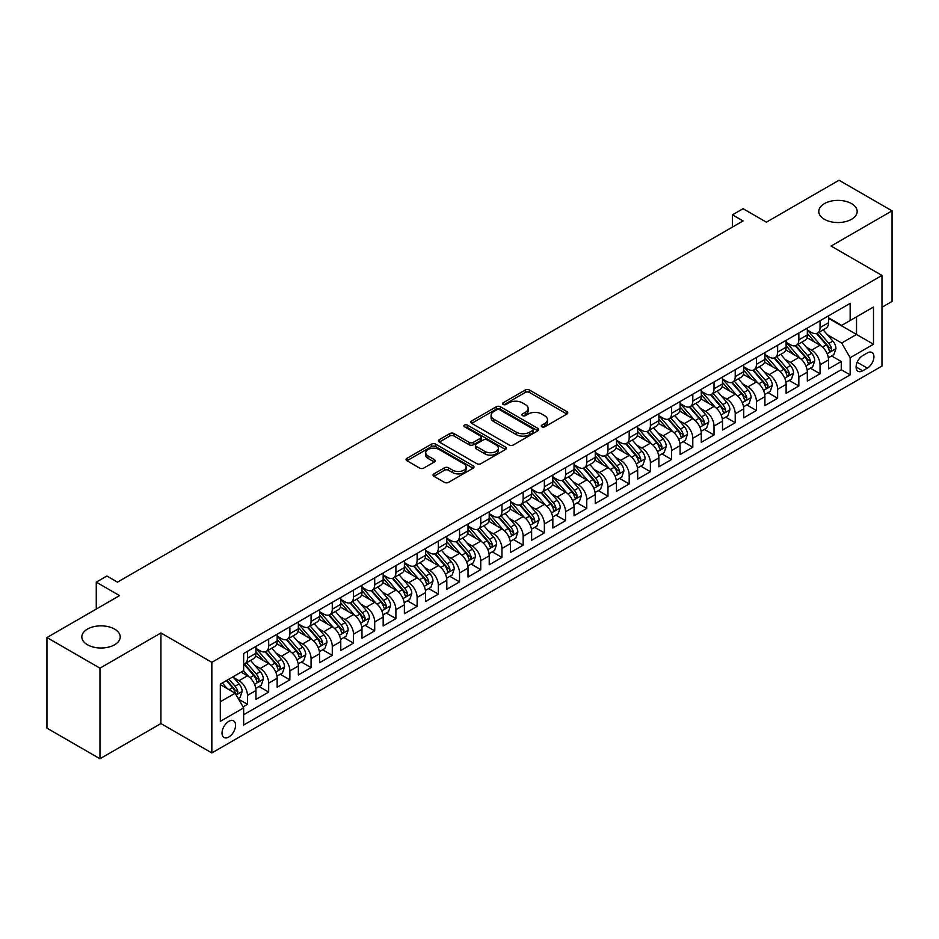 <?xml version="1.0" encoding="UTF-8"?>
<svg xmlns="http://www.w3.org/2000/svg" width="939" height="939" viewBox="0 0 939 939"><rect width="100%" height="100%" fill="white"/><g stroke="black" fill="none" stroke-linecap="round" stroke-linejoin="round"><path stroke-width="1.41" d="M541.873 426.799A2.066 1.185 0 0 0 544.784 426.799L566.91 414.04A2.946 1.702 0 0 0 567.766 412.831A2.946 1.702 0 0 0 566.91 411.634L529.443 390.002A2.946 1.702 0 0 0 525.277 390.002L503.163 402.772A2.066 1.185 0 0 0 502.553 403.606A2.066 1.185 0 0 0 503.163 404.451A2.066 1.185 0 0 0 506.074 404.451L508.938 402.796A9.425 5.434 0 0 1 522.26 402.796L525.382 404.603A9.425 5.434 0 0 1 528.141 408.442A9.425 5.434 0 0 1 525.382 412.291L522.518 413.946A2.066 1.185 0 0 0 521.908 414.792A2.066 1.185 0 0 0 522.518 415.625A2.066 1.185 0 0 0 525.429 415.625L528.293 413.97A9.425 5.434 0 0 1 541.615 413.97L544.737 415.777A9.425 5.434 0 0 1 547.496 419.627A9.425 5.434 0 0 1 544.737 423.466L541.873 425.121A2.066 1.185 0 0 0 541.275 425.966A2.066 1.185 0 0 0 541.873 426.799L541.873 425.121M114.605 629.095A19.191 11.08 0 0 0 93.677 626.7A19.191 11.08 0 0 0 81.834 636.935A19.191 11.08 0 0 0 87.456 644.764A19.191 11.08 0 0 0 108.372 647.171A19.191 11.08 0 0 0 120.227 636.935A19.191 11.08 0 0 0 114.605 629.095M851.544 203.622A19.191 11.08 0 0 0 830.628 201.228A19.191 11.08 0 0 0 818.773 211.463A19.191 11.08 0 0 0 824.395 219.303A19.191 11.08 0 0 0 845.323 221.698A19.191 11.08 0 0 0 857.166 211.463A19.191 11.08 0 0 0 851.544 203.622M228.799 737.021A9.601 5.54 120 0 0 235.067 728.57A9.601 5.54 120 0 0 233.6 720.882A9.601 5.54 120 0 0 228.799 721.352A9.601 5.54 120 0 0 222.531 729.814A9.601 5.54 120 0 0 223.998 737.502A9.601 5.54 120 0 0 228.799 737.021M433.888 473.89A2.946 1.702 0 0 0 433.032 475.087A2.946 1.702 0 0 0 433.888 476.284L444.405 482.353A2.946 1.702 0 0 0 448.572 482.353L473.127 468.174A2.946 1.702 0 0 0 473.995 466.976A2.946 1.702 0 0 0 473.127 465.767L435.661 444.135A2.946 1.702 0 0 0 431.494 444.135L406.939 458.326A2.946 1.702 0 0 0 406.071 459.523A2.946 1.702 0 0 0 406.939 460.72L419.627 468.056A2.946 1.702 0 0 0 423.794 468.056L434.311 461.988A2.946 1.702 0 0 0 435.168 460.791A2.946 1.702 0 0 0 434.311 459.582L428.008 455.943A7.876 4.542 0 0 1 425.707 452.739A7.876 4.542 0 0 1 430.567 448.537A7.876 4.542 0 0 1 439.147 449.523L463.819 463.76A7.876 4.542 0 0 1 466.12 466.976A7.876 4.542 0 0 1 461.26 471.178A7.876 4.542 0 0 1 452.68 470.193L448.572 467.822A2.946 1.702 0 0 0 444.405 467.822L433.888 473.89L433.888 476.284M881.979 307.276L892.05 301.454L892.05 210.852L839.032 180.241L766.4 222.179L743.066 208.704L732.467 214.831L743.066 220.947L117.469 582.145L106.858 576.018L96.259 582.145L96.259 609.082M99.968 668.157L99.968 758.759L160.933 723.558L160.933 632.956L99.968 668.157L46.95 637.546L119.582 595.608L96.259 582.145M160.933 632.956L211.838 662.335L881.979 275.432L881.979 366.046L211.838 752.949L211.838 662.335M892.05 210.852L831.085 246.053L881.979 275.432M509.138 444.98A2.946 1.702 0 0 0 513.304 444.98L537.871 430.801A2.946 1.702 0 0 0 538.728 429.593A2.946 1.702 0 0 0 537.871 428.395L500.405 406.763A2.946 1.702 0 0 0 496.238 406.763L471.671 420.942A2.946 1.702 0 0 0 470.815 422.151A2.946 1.702 0 0 0 471.671 423.348L509.138 444.98M465.31 427.245A2.066 1.185 0 0 1 467.411 427.538L505.464 449.511L480.932 463.666A2.946 1.702 0 0 1 476.777 463.666L439.299 442.034L439.299 439.628A2.946 1.702 0 0 0 438.443 440.837A2.946 1.702 0 0 0 439.299 442.034M439.299 439.628L449.816 433.56A2.946 1.702 0 0 1 453.983 433.56L469.171 442.339A2.946 1.702 0 0 0 473.338 442.339L480.31 438.313A2.946 1.702 0 0 0 481.179 437.104A2.946 1.702 0 0 0 480.31 435.907L464.488 426.776A2.066 1.185 0 0 1 463.889 425.93A2.066 1.185 0 0 1 465.157 424.839A2.066 1.185 0 0 1 467.411 425.097L505.499 447.081A2.946 1.702 0 0 1 506.367 448.29A2.946 1.702 0 0 1 505.499 449.488L505.499 447.081M99.968 758.759L46.95 728.148L46.95 637.546M243.06 706.879L247.462 704.332L238.659 699.25M233.658 677.629L238.976 680.705A11.996 6.925 60 0 1 247.462 695.4L255.948 690.505L255.948 699.438L268.671 692.09L259.023 686.526M254.856 665.387L260.185 668.462A11.996 6.925 60 0 1 268.671 683.158L277.158 678.251L277.158 687.195L289.881 679.848L280.233 674.272M276.066 653.145L281.395 656.22A11.996 6.925 60 0 1 289.881 670.916L298.356 666.009L298.356 674.953L311.079 667.606L301.431 662.03M297.276 640.903L302.604 643.978A11.996 6.925 60 0 1 311.079 658.662L319.565 653.767L319.565 662.711L332.289 655.363L322.64 649.788M318.485 628.661L323.802 631.736A11.996 6.925 60 0 1 332.289 646.419L340.775 641.525L340.775 650.469L353.498 643.121L343.85 637.546M339.695 616.407L345.012 619.482A11.996 6.925 60 0 1 353.498 634.177L361.984 629.283L361.984 638.215L374.708 630.879L365.06 625.304M360.893 604.164L366.222 607.24A11.996 6.925 60 0 1 374.708 621.935L383.182 617.04L383.182 625.973L395.906 618.625L386.258 613.061M382.103 591.922L387.431 594.997A11.996 6.925 60 0 1 395.906 609.693L404.392 604.798L404.392 613.73L417.116 606.383L407.467 600.819M403.312 579.68L408.641 582.755A11.996 6.925 60 0 1 417.116 597.45L425.602 592.556L425.602 601.488L438.325 594.141L428.677 588.565M424.522 567.438L429.839 570.513A11.996 6.925 60 0 1 438.325 585.208L446.811 580.302L446.811 589.246L459.535 581.898L449.887 576.323M445.72 555.195L451.049 558.271A11.996 6.925 60 0 1 459.535 572.954L468.021 568.06L468.021 577.004L480.745 569.656L471.096 564.081M466.929 542.953L472.258 546.029A11.996 6.925 60 0 1 480.745 560.712L489.219 555.818L489.219 564.762L501.942 557.414L492.294 551.839M488.139 530.711L493.468 533.775A11.996 6.925 60 0 1 501.942 548.47L510.429 543.575L510.429 552.508L523.152 545.172L513.504 539.596M509.349 518.457L514.666 521.532A11.996 6.925 60 0 1 523.152 536.228L531.638 531.333L531.638 540.265L544.362 532.918L534.714 527.354M530.558 506.215L535.876 509.29A11.996 6.925 60 0 1 544.362 523.985L552.848 519.091L552.848 528.023L565.571 520.676L555.923 515.112M551.756 493.973L557.085 497.048A11.996 6.925 60 0 1 565.571 511.743L574.046 506.849L574.046 515.781L586.769 508.433L577.121 502.87M572.966 481.73L578.295 484.806A11.996 6.925 60 0 1 586.769 499.501L595.256 494.595L595.256 503.539L607.979 496.191L598.331 490.616M594.176 469.488L599.505 472.563A11.996 6.925 60 0 1 607.979 487.259L616.465 482.353L616.465 491.297L629.189 483.949L619.54 478.374M615.385 457.246L620.702 460.321A11.996 6.925 60 0 1 629.189 475.005L637.675 470.11L637.675 479.054L650.398 471.707L640.75 466.131M636.583 445.004L641.912 448.079A11.996 6.925 60 0 1 650.398 462.763L658.885 457.868L658.885 466.812L671.608 459.464L661.948 453.889M657.793 432.75L663.122 435.825A11.996 6.925 60 0 1 671.608 450.52L680.082 445.626L680.082 454.558L692.806 447.222L683.158 441.647M679.003 420.508L684.331 423.583A11.996 6.925 60 0 1 692.806 438.278L701.292 433.384L701.292 442.316L714.016 434.968L704.367 429.405M700.212 408.265L705.529 411.341A11.996 6.925 60 0 1 714.016 426.036L722.502 421.142L722.502 430.074L735.225 422.726L725.577 417.162M721.422 396.023L726.739 399.098A11.996 6.925 60 0 1 735.225 413.794L743.711 408.899L743.711 417.832L756.435 410.484L746.787 404.92M742.62 383.781L747.949 386.856A11.996 6.925 60 0 1 756.435 401.552L764.909 396.645L764.909 405.589L777.633 398.242L767.985 392.666M763.83 371.539L769.158 374.614A11.996 6.925 60 0 1 777.633 389.309L786.119 384.403L786.119 393.347L798.843 385.999L789.194 380.424M785.039 359.297L790.368 362.372A11.996 6.925 60 0 1 798.843 377.055L807.329 372.161L807.329 381.105L820.052 373.757L820.052 364.813A11.996 6.925 -120 0 0 811.566 350.118L806.249 347.054M810.404 368.182L820.052 373.757M255.948 690.505A11.996 6.925 -120 0 0 247.462 675.81L241.1 672.136M277.158 678.251A11.996 6.925 -120 0 0 268.671 663.568L255.549 655.997M298.356 666.009A11.996 6.925 -120 0 0 289.881 651.326L276.759 643.743M319.565 653.767A11.996 6.925 -120 0 0 311.079 639.072L297.968 631.501M340.775 641.525A11.996 6.925 -120 0 0 332.289 626.829L319.178 619.259M361.984 629.283A11.996 6.925 -120 0 0 353.498 614.587L340.388 607.017M383.182 617.04A11.996 6.925 -120 0 0 374.708 602.345L361.585 594.774M404.392 604.798A11.996 6.925 -120 0 0 395.906 590.103L382.795 582.532M425.602 592.556A11.996 6.925 -120 0 0 417.116 577.861L404.005 570.29M446.811 580.302A11.996 6.925 -120 0 0 438.325 565.618L425.214 558.036M468.021 568.06A11.996 6.925 -120 0 0 459.535 553.364L446.412 545.794M489.219 555.818A11.996 6.925 -120 0 0 480.745 541.122L467.622 533.552M510.429 543.575A11.996 6.925 -120 0 0 501.942 528.88L488.832 521.309M531.638 531.333A11.996 6.925 -120 0 0 523.152 516.638L510.041 509.067M552.848 519.091A11.996 6.925 -120 0 0 544.362 504.396L531.251 496.825M574.046 506.849A11.996 6.925 -120 0 0 565.571 492.153L552.449 484.583M595.256 494.595A11.996 6.925 -120 0 0 586.769 479.911L573.659 472.34M616.465 482.353A11.996 6.925 -120 0 0 607.979 467.669L594.868 460.087M637.675 470.11A11.996 6.925 -120 0 0 629.189 455.415L616.078 447.844M658.885 457.868A11.996 6.925 -120 0 0 650.398 443.173L637.276 435.602M680.082 445.626A11.996 6.925 -120 0 0 671.608 430.931L658.485 423.36M701.292 433.384A11.996 6.925 -120 0 0 692.806 418.688L679.695 411.118M722.502 421.142A11.996 6.925 -120 0 0 714.016 406.446L700.905 398.875M743.711 408.899A11.996 6.925 -120 0 0 735.225 394.204L722.114 386.633M764.909 396.645A11.996 6.925 -120 0 0 756.435 381.962L743.312 374.391M786.119 384.403A11.996 6.925 -120 0 0 777.633 369.708L764.522 362.137M807.329 372.161A11.996 6.925 -120 0 0 798.843 357.466L785.732 349.895M867.343 352.935L862.683 355.635A9.296 5.364 120 0 0 856.603 363.827A9.296 5.364 120 0 0 858.035 371.281A9.296 5.364 120 0 0 862.683 370.811L867.343 368.123A9.296 5.364 120 0 0 873.423 359.93A9.296 5.364 120 0 0 871.991 352.477A9.296 5.364 120 0 0 867.343 352.935M220.313 701.762L235.161 693.193L243.647 707.889L243.647 725.025L850.171 374.861L850.171 357.712L841.684 343.017L827.447 334.8M243.647 707.889L220.313 721.352L220.313 684.132L243.647 670.669L243.647 653.521L850.171 303.356L850.171 320.492L873.493 307.03L873.493 344.249L850.171 357.712M255.948 648.38L260.185 650.833A11.996 6.925 60 0 0 266.183 651.42L274.669 646.525A11.996 6.925 -120 0 0 277.158 641.032L277.158 634.177M277.158 636.137L281.395 638.59A11.996 6.925 60 0 0 287.393 639.177L295.879 634.283A11.996 6.925 -120 0 0 298.356 628.79L298.356 621.935M298.356 623.895L302.604 626.348A11.996 6.925 60 0 0 308.602 626.935L317.077 622.041A11.996 6.925 -120 0 0 319.565 616.547L319.565 609.693M319.565 611.653L323.802 614.094A11.996 6.925 60 0 0 329.8 614.693L338.286 609.798A11.996 6.925 -120 0 0 340.775 604.305L340.775 597.45M340.775 599.411L345.012 601.852A11.996 6.925 60 0 0 351.01 602.451L359.496 597.556A11.996 6.925 -120 0 0 361.984 592.063L361.984 585.208M361.984 587.157L366.222 589.61A11.996 6.925 60 0 0 372.22 590.208L380.706 585.302A11.996 6.925 -120 0 0 383.182 579.821L383.182 572.954M383.182 574.914L387.431 577.368A11.996 6.925 60 0 0 393.429 577.966L401.915 573.06A11.996 6.925 -120 0 0 404.392 567.567L404.392 560.712M404.392 562.672L408.641 565.125A11.996 6.925 60 0 0 414.639 565.712L423.113 560.818A11.996 6.925 -120 0 0 425.602 555.325L425.602 548.47M425.602 550.43L429.839 552.883A11.996 6.925 60 0 0 435.837 553.47L444.323 548.576A11.996 6.925 -120 0 0 446.811 543.082L446.811 536.228M446.811 538.188L451.049 540.641A11.996 6.925 60 0 0 457.047 541.228L465.533 536.333A11.996 6.925 -120 0 0 468.021 530.84L468.021 523.985M468.021 525.946L472.258 528.387A11.996 6.925 60 0 0 478.256 528.986L486.742 524.091A11.996 6.925 -120 0 0 489.219 518.598L489.219 511.743M489.219 513.703L493.468 516.145A11.996 6.925 60 0 0 499.466 516.743L507.94 511.849A11.996 6.925 -120 0 0 510.429 506.356L510.429 499.501M510.429 501.461L514.666 503.903A11.996 6.925 60 0 0 520.664 504.501L529.15 499.607A11.996 6.925 -120 0 0 531.638 494.114L531.638 487.247M531.638 489.207L535.876 491.66A11.996 6.925 60 0 0 541.873 492.259L550.36 487.353A11.996 6.925 -120 0 0 552.848 481.871L552.848 475.005M552.848 476.965L557.085 479.418A11.996 6.925 60 0 0 563.083 480.017L571.569 475.111A11.996 6.925 -120 0 0 574.046 469.617L574.046 462.763M574.046 464.723L578.295 467.176A11.996 6.925 60 0 0 584.293 467.763L592.767 462.868A11.996 6.925 -120 0 0 595.256 457.375L595.256 450.52M595.256 452.481L599.505 454.934A11.996 6.925 60 0 0 605.502 455.521L613.977 450.626A11.996 6.925 -120 0 0 616.465 445.133L616.465 438.278M616.465 440.238L620.702 442.692A11.996 6.925 60 0 0 626.7 443.278L635.187 438.384A11.996 6.925 -120 0 0 637.675 432.891L637.675 426.036M637.675 427.996L641.912 430.438A11.996 6.925 60 0 0 647.91 431.036L656.396 426.142A11.996 6.925 -120 0 0 658.885 420.649L658.885 413.794M658.885 415.754L663.122 418.195A11.996 6.925 60 0 0 669.12 418.794L677.606 413.899A11.996 6.925 -120 0 0 680.082 408.406L680.082 401.552M680.082 403.512L684.331 405.953A11.996 6.925 60 0 0 690.329 406.552L698.804 401.646A11.996 6.925 -120 0 0 701.292 396.164L701.292 389.298M701.292 391.258L705.529 393.711A11.996 6.925 60 0 0 711.527 394.31L720.013 389.403A11.996 6.925 -120 0 0 722.502 383.91L722.502 377.055M722.502 379.016L726.739 381.469A11.996 6.925 60 0 0 732.737 382.056L741.223 377.161A11.996 6.925 -120 0 0 743.711 371.668L743.711 364.813M743.711 366.773L747.949 369.227A11.996 6.925 60 0 0 753.947 369.813L762.433 364.919A11.996 6.925 -120 0 0 764.909 359.426L764.909 352.571M764.909 354.531L769.158 356.984A11.996 6.925 60 0 0 775.156 357.571L783.631 352.677A11.996 6.925 -120 0 0 786.119 347.184L786.119 340.329M786.119 342.289L790.368 344.73A11.996 6.925 60 0 0 796.366 345.329L804.84 340.434A11.996 6.925 -120 0 0 807.329 334.941L807.329 328.087M243.647 714.743L841.262 369.72L841.262 361.515L828.538 368.851L828.538 359.919A11.996 6.925 -120 0 0 820.052 345.223L806.941 337.653M807.329 330.047L811.566 332.488A11.996 6.925 -120 0 0 817.564 333.087A11.996 6.925 -120 0 0 820.052 327.594L820.052 320.739M817.564 333.087L826.05 328.192A11.996 6.925 -120 0 0 828.538 322.699L828.538 315.844M247.462 651.314L247.462 658.18A11.996 6.925 60 0 1 244.973 663.673A11.996 6.925 60 0 1 243.647 664.155M244.973 663.673L253.46 658.767A11.996 6.925 -120 0 0 255.948 653.274L255.948 646.419M268.671 639.072L268.671 645.938A11.996 6.925 60 0 1 266.183 651.42M289.881 626.829L289.881 633.684A11.996 6.925 60 0 1 287.393 639.177M311.079 614.587L311.079 621.442A11.996 6.925 60 0 1 308.602 626.935M332.289 602.345L332.289 609.2A11.996 6.925 60 0 1 329.8 614.693M353.498 590.103L353.498 596.958A11.996 6.925 60 0 1 351.01 602.451M374.708 577.861L374.708 584.715A11.996 6.925 60 0 1 372.22 590.208M395.906 565.618L395.906 572.473A11.996 6.925 60 0 1 393.429 577.966M417.116 553.364L417.116 560.231A11.996 6.925 60 0 1 414.639 565.712M438.325 541.122L438.325 547.977A11.996 6.925 60 0 1 435.837 553.47M459.535 528.88L459.535 535.735A11.996 6.925 60 0 1 457.047 541.228M480.745 516.638L480.745 523.493A11.996 6.925 60 0 1 478.256 528.986M501.942 504.396L501.942 511.25A11.996 6.925 60 0 1 499.466 516.743M523.152 492.153L523.152 499.008A11.996 6.925 60 0 1 520.664 504.501M544.362 479.911L544.362 486.766A11.996 6.925 60 0 1 541.873 492.259M565.571 467.657L565.571 474.524A11.996 6.925 60 0 1 563.083 480.017M586.769 455.415L586.769 462.281A11.996 6.925 60 0 1 584.293 467.763M607.979 443.173L607.979 450.027A11.996 6.925 60 0 1 605.502 455.521M629.189 430.931L629.189 437.785A11.996 6.925 60 0 1 626.7 443.278M650.398 418.688L650.398 425.543A11.996 6.925 60 0 1 647.91 431.036M671.608 406.446L671.608 413.301A11.996 6.925 60 0 1 669.12 418.794M692.806 394.204L692.806 401.059A11.996 6.925 60 0 1 690.329 406.552M714.016 381.962L714.016 388.816A11.996 6.925 60 0 1 711.527 394.31M735.225 369.708L735.225 376.574A11.996 6.925 60 0 1 732.737 382.056M756.435 357.466L756.435 364.32A11.996 6.925 60 0 1 753.947 369.813M777.633 345.223L777.633 352.078A11.996 6.925 60 0 1 775.156 357.571M798.843 332.981L798.843 339.836A11.996 6.925 60 0 1 796.366 345.329M798.843 377.055L798.843 385.999M777.633 389.309L777.633 398.242M756.435 401.552L756.435 410.484M735.225 413.794L735.225 422.726M714.016 426.036L714.016 434.968M692.806 438.278L692.806 447.222M671.608 450.52L671.608 459.464M650.398 462.763L650.398 471.707M629.189 475.005L629.189 483.949M607.979 487.259L607.979 496.191M586.769 499.501L586.769 508.433M565.571 511.743L565.571 520.676M544.362 523.985L544.362 532.918M523.152 536.228L523.152 545.172M501.942 548.47L501.942 557.414M480.745 560.712L480.745 569.656M459.535 572.954L459.535 581.898M438.325 585.208L438.325 594.141M417.116 597.45L417.116 606.383M395.906 609.693L395.906 618.625M374.708 621.935L374.708 630.879M353.498 634.177L353.498 643.121M332.289 646.419L332.289 655.363M311.079 658.662L311.079 667.606M289.881 670.916L289.881 679.848M268.671 683.158L268.671 692.09M247.462 695.4L247.462 704.332M235.161 693.193L220.313 684.625M841.684 343.017L856.532 334.448L856.532 316.819L873.493 307.03M828.538 318.286L873.493 344.249M828.538 317.805L841.684 325.387L850.171 320.492M160.933 723.558L211.838 752.949M732.467 214.831L732.467 227.074M831.614 355.94L841.262 361.515M841.262 369.72L850.171 374.861M542.695 427.092L544.737 425.919A9.425 5.434 0 0 0 547.496 422.069L547.496 419.627M528.141 408.442L528.141 410.895A9.425 5.434 0 0 1 525.382 414.745L523.34 415.918M566.863 414.052L529.443 392.443A2.946 1.702 0 0 0 525.277 392.443L503.985 404.744M537.824 430.825L500.405 409.216A2.946 1.702 0 0 0 496.238 409.216L471.707 423.372M532.659 430.438A2.066 1.185 0 0 0 533.27 429.593A2.066 1.185 0 0 0 532.659 428.759L499.771 409.768A2.066 1.185 0 0 0 496.86 409.768L493.844 411.517A9.425 5.434 0 0 0 491.085 415.355A9.425 5.434 0 0 0 493.844 419.205L516.321 432.186A9.425 5.434 0 0 0 529.643 432.186L532.659 430.438L532.659 432.891A2.066 1.185 0 0 0 533.27 432.046L533.27 429.593M491.085 415.355L491.085 417.808A9.425 5.434 0 0 0 493.844 421.646L493.844 419.205M532.659 432.891L529.643 434.628A9.425 5.434 0 0 1 516.321 434.628L493.844 421.646M439.346 442.058L449.816 436.013L449.816 433.56M481.179 437.104L481.179 439.558A2.946 1.702 0 0 1 480.31 440.755L473.338 444.781A2.946 1.702 0 0 1 469.171 444.781L453.983 436.013A2.946 1.702 0 0 0 449.816 436.013M484.947 451.436A7.876 4.542 0 0 0 493.527 452.422A7.876 4.542 0 0 0 498.386 448.232A7.876 4.542 0 0 0 496.085 445.016L487.388 439.992A2.946 1.702 0 0 0 483.221 439.992L476.249 444.018A2.946 1.702 0 0 0 475.392 445.227A2.946 1.702 0 0 0 476.249 446.424L484.947 451.436L484.947 453.889A7.876 4.542 0 0 0 493.527 454.875A7.876 4.542 0 0 0 498.386 450.673L498.386 448.232M475.392 445.227L475.392 447.668A2.946 1.702 0 0 0 476.249 448.877L476.249 446.424M484.947 453.889L476.249 448.877M466.12 466.976L466.12 469.418A7.876 4.542 0 0 1 461.26 473.62A7.876 4.542 0 0 1 452.68 472.634L448.572 470.263A2.946 1.702 0 0 0 444.405 470.263L433.935 476.308M425.707 452.739L425.707 455.18A7.876 4.542 0 0 0 428.008 458.396L428.008 455.943M434.311 459.582L434.311 461.988L428.008 458.396M473.092 468.197L435.661 446.588A2.946 1.702 0 0 0 431.494 446.588L406.974 460.744M828.362 357.818L833.832 354.649L835.956 348.533A7.946 4.589 -120 0 0 832.858 341.068L823.174 329.847M821.226 345.998L809.735 332.699A22.947 13.252 -120 0 0 807.329 330.176M814.923 342.266L808.502 334.824A19.05 10.998 -120 0 0 807.329 333.545M816.484 333.521L826.285 344.859A7.946 4.589 60 0 1 829.125 350.341C830.311 351.937 831.168 351.444 831.661 348.874A7.946 4.589 -120 0 0 828.832 343.392L819.148 332.171M817.059 333.333L827.599 345.529A4.049 2.336 60 0 1 828.609 347.113L831.661 348.874M829.125 350.341L829.7 351.28M807.153 370.06L812.634 366.903L814.747 360.776A7.946 4.589 -120 0 0 811.66 353.31L801.965 342.089M800.028 358.24L788.537 344.942A22.947 13.252 -120 0 0 786.119 342.418M793.725 354.508L787.293 347.066A19.05 10.998 -120 0 0 786.119 345.787M795.274 345.763L805.075 357.113A7.946 4.589 60 0 1 807.916 362.583C809.113 364.179 809.958 363.686 810.463 361.116A7.946 4.589 -120 0 0 807.622 355.635L797.939 344.425M795.861 345.575L806.39 357.771A4.049 2.336 60 0 1 807.411 359.355L810.463 361.116M807.916 362.583L808.491 363.522M785.943 382.302L791.424 379.145L793.537 373.018A7.946 4.589 -120 0 0 790.45 365.553L780.755 354.343M778.818 370.494L767.327 357.184A22.947 13.252 -120 0 0 764.909 354.66M772.515 366.75L766.083 359.308A19.05 10.998 -120 0 0 764.909 358.029M774.076 358.005L783.877 369.356A7.946 4.589 60 0 1 786.706 374.825C787.903 376.422 788.748 375.94 789.253 373.358A7.946 4.589 -120 0 0 786.413 367.888L776.729 356.667M774.652 357.818L785.18 370.013A4.049 2.336 60 0 1 786.201 371.598L789.253 373.358M786.706 374.825L787.281 375.764M764.733 394.544L770.215 391.387L772.339 385.26A7.946 4.589 -120 0 0 769.241 377.795L759.545 366.586M757.609 382.736L746.118 369.426A22.947 13.252 -120 0 0 743.711 366.903M751.306 379.004L744.885 371.562A19.05 10.998 -120 0 0 743.711 370.283M752.867 370.248L762.668 381.598A7.946 4.589 60 0 1 765.496 387.068C766.694 388.664 767.539 388.183 768.043 385.6A7.946 4.589 -120 0 0 765.215 380.131L755.519 368.91M753.442 370.06L763.97 382.255A4.049 2.336 60 0 1 764.992 383.84L768.043 385.6M765.496 387.068L766.083 388.018M743.524 406.798L749.005 403.629L751.13 397.502A7.946 4.589 -120 0 0 748.031 390.049L738.347 378.828M736.399 394.979L724.908 381.668A22.947 13.252 -120 0 0 722.502 379.145M730.096 391.246L723.676 383.805A19.05 10.998 -120 0 0 722.502 382.525M731.657 382.49L741.458 393.84A7.946 4.589 60 0 1 744.298 399.31C745.484 400.918 746.341 400.425 746.834 397.843A7.946 4.589 -120 0 0 744.005 392.373L734.31 381.152M732.232 382.302L742.761 394.497A4.049 2.336 60 0 1 743.782 396.082L746.834 397.843M744.298 399.31L744.873 400.26M722.326 419.04L727.807 415.871L729.92 409.744A7.946 4.589 -120 0 0 726.821 402.291L717.138 391.07M715.201 407.221L703.71 393.911A22.947 13.252 -120 0 0 701.292 391.399M708.898 403.488L702.466 396.047A19.05 10.998 -120 0 0 701.292 394.767M710.447 394.732L720.248 406.082A7.946 4.589 60 0 1 723.089 411.564C724.286 413.16 725.131 412.667 725.636 410.085A7.946 4.589 -120 0 0 722.795 404.615L713.112 393.394M711.023 394.556L721.563 406.74A4.049 2.336 60 0 1 722.584 408.324L725.636 410.085M723.089 411.564L723.664 412.503M701.116 431.283L706.598 428.114L708.71 421.998A7.946 4.589 -120 0 0 705.623 414.533L695.928 403.312M693.991 419.463L682.5 406.164A22.947 13.252 -120 0 0 680.082 403.641M687.688 415.731L681.256 408.289A19.05 10.998 -120 0 0 680.082 407.01M689.249 406.974L699.05 418.325A7.946 4.589 60 0 1 701.879 423.806C703.076 425.402 703.921 424.909 704.426 422.327A7.946 4.589 -120 0 0 701.586 416.857L691.902 405.636M689.825 406.798L700.353 418.982A4.049 2.336 60 0 1 701.374 420.566L704.426 422.327M701.879 423.806L702.454 424.745M679.906 443.525L685.388 440.356L687.512 434.241A7.946 4.589 -120 0 0 684.414 426.776L674.718 415.554M672.782 431.705L661.291 418.407A22.947 13.252 -120 0 0 658.885 415.883M666.479 427.973L660.047 420.531A19.05 10.998 -120 0 0 658.885 419.252M668.04 419.228L677.841 430.567A7.946 4.589 60 0 1 680.669 436.048C681.867 437.644 682.712 437.151 683.216 434.581A7.946 4.589 -120 0 0 680.388 429.1L670.692 417.878M668.615 419.04L679.143 431.236A4.049 2.336 60 0 1 680.165 432.82L683.216 434.581M680.669 436.048L681.245 436.987M658.697 455.767L664.178 452.61L666.303 446.483A7.946 4.589 -120 0 0 663.204 439.018L653.521 427.797M651.572 443.947L640.081 430.649A22.947 13.252 -120 0 0 637.675 428.125M645.269 440.215L638.849 432.773A19.05 10.998 -120 0 0 637.675 431.494M646.83 431.471L656.631 442.809A7.946 4.589 60 0 1 659.46 448.29C660.657 449.887 661.502 449.394 662.007 446.823A7.946 4.589 -120 0 0 659.178 441.342L649.483 430.132M647.405 431.283L657.934 443.478A4.049 2.336 60 0 1 658.955 445.063L662.007 446.823M659.46 448.29L660.047 449.229M637.499 468.009L642.969 464.852L645.093 458.725A7.946 4.589 -120 0 0 641.994 451.26L632.311 440.039M630.362 456.19L618.871 442.891A22.947 13.252 -120 0 0 616.465 440.368M624.071 452.457L617.639 445.016A19.05 10.998 -120 0 0 616.465 443.736M625.62 443.713L635.421 455.063A7.946 4.589 60 0 1 638.262 460.533C639.447 462.129 640.304 461.648 640.797 459.065A7.946 4.589 -120 0 0 637.968 453.584L628.285 442.375M626.196 443.525L636.736 455.72A4.049 2.336 60 0 1 637.745 457.305L640.797 459.065M638.262 460.533L638.837 461.472M616.289 480.252L621.771 477.094L623.883 470.967A7.946 4.589 -120 0 0 620.796 463.502L611.101 452.293M609.165 468.444L597.673 455.133A22.947 13.252 -120 0 0 595.256 452.61M602.861 464.711L596.429 457.27A19.05 10.998 -120 0 0 595.256 455.99M604.411 455.955L614.212 467.305A7.946 4.589 60 0 1 617.052 472.775C618.249 474.371 619.094 473.89 619.599 471.308A7.946 4.589 -120 0 0 616.759 465.838L607.075 454.617M604.998 455.767L615.526 467.962A4.049 2.336 60 0 1 616.547 469.547L619.599 471.308M617.052 472.775L617.627 473.714M595.08 492.494L600.561 489.336L602.674 483.209A7.946 4.589 -120 0 0 599.587 475.756L589.892 464.535M587.955 480.686L576.464 467.376A22.947 13.252 -120 0 0 574.046 464.852M581.652 476.953L575.22 469.512A19.05 10.998 -120 0 0 574.046 468.232M583.213 468.197L593.014 479.547A7.946 4.589 60 0 1 595.842 485.017C597.04 486.613 597.885 486.132 598.389 483.55A7.946 4.589 -120 0 0 595.561 478.08L585.866 466.859M583.788 468.009L594.317 480.205A4.049 2.336 60 0 1 595.338 481.789L598.389 483.55M595.842 485.017L596.418 485.968M573.87 504.748L579.351 501.579L581.476 495.452A7.946 4.589 -120 0 0 578.377 487.998L568.694 476.777M566.745 492.928L555.254 479.618A22.947 13.252 -120 0 0 552.848 477.094M560.442 489.196L554.022 481.754A19.05 10.998 -120 0 0 552.848 480.475M562.003 480.439L571.804 491.79A7.946 4.589 60 0 1 574.633 497.259C575.83 498.867 576.675 498.374 577.18 495.792A7.946 4.589 -120 0 0 574.351 490.322L564.656 479.101M562.578 480.252L573.107 492.447A4.049 2.336 60 0 1 574.128 494.031L577.18 495.792M574.633 497.259L575.22 498.21M552.66 516.99L558.142 513.821L560.266 507.706A7.946 4.589 -120 0 0 557.167 500.241L547.484 489.019M545.536 505.17L534.045 491.872A22.947 13.252 -120 0 0 531.638 489.348M539.232 501.438L532.812 493.996A19.05 10.998 -120 0 0 531.638 492.717M540.794 492.682L550.594 504.032A7.946 4.589 60 0 1 553.435 509.513C554.62 511.109 555.477 510.616 555.97 508.034A7.946 4.589 -120 0 0 553.141 502.565L543.446 491.343M541.369 492.506L551.897 504.689A4.049 2.336 60 0 1 552.918 506.274L555.97 508.034M553.435 509.513L554.01 510.452M531.462 529.232L536.944 526.063L539.056 519.948A7.946 4.589 -120 0 0 535.958 512.483L526.274 501.262M524.338 517.412L512.847 504.114A22.947 13.252 -120 0 0 510.429 501.59M518.035 513.68L511.602 506.238A19.05 10.998 -120 0 0 510.429 504.959M519.584 504.936L529.385 516.274A7.946 4.589 60 0 1 532.225 521.755C533.422 523.352 534.268 522.859 534.772 520.288A7.946 4.589 -120 0 0 531.932 514.807L522.248 503.586M520.159 504.748L530.699 516.943A4.049 2.336 60 0 1 531.72 518.516L534.772 520.288M532.225 521.755L532.8 522.694M510.253 541.474L515.734 538.305L517.847 532.19A7.946 4.589 -120 0 0 514.76 524.725L505.065 513.504M503.128 529.655L491.637 516.356A22.947 13.252 -120 0 0 489.219 513.833M496.825 525.922L490.393 518.481A19.05 10.998 -120 0 0 489.219 517.201M498.386 517.178L508.187 528.516A7.946 4.589 60 0 1 511.016 533.998C512.213 535.594 513.058 535.101 513.563 532.53A7.946 4.589 -120 0 0 510.722 527.049L501.039 515.828M498.961 516.99L509.49 529.185A4.049 2.336 60 0 1 510.511 530.77L513.563 532.53M511.016 533.998L511.591 534.937M489.043 553.717L494.524 550.559L496.649 544.432A7.946 4.589 -120 0 0 493.55 536.967L483.855 525.746M481.918 541.897L470.427 528.598A22.947 13.252 -120 0 0 468.021 526.075M475.615 538.164L469.183 530.723A19.05 10.998 -120 0 0 468.021 529.443M477.176 529.42L486.977 540.77A7.946 4.589 60 0 1 489.806 546.24C491.003 547.836 491.848 547.343 492.353 544.773A7.946 4.589 -120 0 0 489.524 539.291L479.829 528.082M477.751 529.232L488.28 541.427A4.049 2.336 60 0 1 489.301 543.012L492.353 544.773M489.806 546.24L490.381 547.179M467.833 565.959L473.315 562.801L475.439 556.674A7.946 4.589 -120 0 0 472.34 549.209L462.657 538M460.709 554.151L449.218 540.841A22.947 13.252 -120 0 0 446.811 538.317M454.406 550.407L447.985 542.965A19.05 10.998 -120 0 0 446.811 541.686M455.967 541.662L465.767 553.012A7.946 4.589 60 0 1 468.596 558.482C469.793 560.078 470.639 559.597 471.143 557.015A7.946 4.589 -120 0 0 468.315 551.545L458.619 540.324M456.542 541.474L467.07 553.67A4.049 2.336 60 0 1 468.092 555.254L471.143 557.015M468.596 558.482L469.183 559.421M446.635 578.201L452.105 575.044L454.23 568.917A7.946 4.589 -120 0 0 451.131 561.452L441.447 550.242M439.499 566.393L428.008 553.083A22.947 13.252 -120 0 0 425.602 550.559M433.208 562.661L426.776 555.219A19.05 10.998 -120 0 0 425.602 553.94M434.757 553.904L444.558 565.255A7.946 4.589 60 0 1 447.398 570.724C448.584 572.321 449.441 571.839 449.934 569.257A7.946 4.589 -120 0 0 447.105 563.787L437.421 552.566M435.332 553.717L445.872 565.912A4.049 2.336 60 0 1 446.894 567.496L449.934 569.257M447.398 570.724L447.973 571.675M425.426 590.455L430.907 587.286L433.02 581.159A7.946 4.589 -120 0 0 429.933 573.706L420.238 562.484M418.301 578.635L406.81 565.325A22.947 13.252 -120 0 0 404.392 562.801M411.998 574.903L405.566 567.461A19.05 10.998 -120 0 0 404.392 566.182M413.559 566.147L423.348 577.497A7.946 4.589 60 0 1 426.189 582.966C427.386 584.574 428.231 584.081 428.736 581.499A7.946 4.589 -120 0 0 425.895 576.03L416.212 564.808M414.134 565.959L424.663 578.154A4.049 2.336 60 0 1 425.684 579.739L428.736 581.499M426.189 582.966L426.764 583.917M404.216 602.697L409.697 599.528L411.81 593.401A7.946 4.589 -120 0 0 408.723 585.948L399.028 574.727M397.091 590.877L385.6 577.567A22.947 13.252 -120 0 0 383.182 575.055M390.788 587.145L384.356 579.703A19.05 10.998 -120 0 0 383.182 578.424M392.349 578.389L402.15 589.739A7.946 4.589 60 0 1 404.979 595.22C406.176 596.817 407.021 596.324 407.526 593.741A7.946 4.589 -120 0 0 404.697 588.272L395.002 577.051M392.925 578.213L403.453 590.396A4.049 2.336 60 0 1 404.474 591.981L407.526 593.741M404.979 595.22L405.554 596.159M383.006 614.939L388.488 611.77L390.612 605.655A7.946 4.589 -120 0 0 387.514 598.19L377.83 586.969M375.882 603.12L364.391 589.821A22.947 13.252 -120 0 0 361.984 587.298M369.579 599.387L363.158 591.946A19.05 10.998 -120 0 0 361.984 590.666M371.14 590.631L380.941 601.981A7.946 4.589 60 0 1 383.769 607.463C384.967 609.059 385.812 608.566 386.316 605.984A7.946 4.589 -120 0 0 383.488 600.514L373.792 589.293M371.715 590.455L382.243 602.638A4.049 2.336 60 0 1 383.265 604.223L386.316 605.984M383.769 607.463L384.356 608.402M361.797 627.182L367.278 624.012L369.403 617.897A7.946 4.589 -120 0 0 366.304 610.432L356.62 599.211M354.672 615.362L343.181 602.063A22.947 13.252 -120 0 0 340.775 599.54M348.369 611.629L341.949 604.188A19.05 10.998 -120 0 0 340.775 602.908M349.93 602.885L359.731 614.223A7.946 4.589 60 0 1 362.571 619.705C363.757 621.301 364.614 620.808 365.107 618.238A7.946 4.589 -120 0 0 362.278 612.756L352.583 601.535M350.505 602.697L361.034 614.892A4.049 2.336 60 0 1 362.055 616.477L365.107 618.238M362.571 619.705L363.147 620.644M340.599 639.424L346.08 636.255L348.193 630.139A7.946 4.589 -120 0 0 345.094 622.674L335.411 611.453M333.474 627.604L321.983 614.306A22.947 13.252 -120 0 0 319.565 611.782M327.171 623.872L320.739 616.43A19.05 10.998 -120 0 0 319.565 615.151M328.72 615.127L338.521 626.466A7.946 4.589 60 0 1 341.362 631.947C342.559 633.543 343.404 633.05 343.909 630.48A7.946 4.589 -120 0 0 341.068 624.998L331.385 613.789M329.307 614.939L339.836 627.135A4.049 2.336 60 0 1 340.857 628.719L343.909 630.48M341.362 631.947L341.937 632.886M319.389 651.666L324.871 648.509L326.983 642.382A7.946 4.589 -120 0 0 323.896 634.917L314.201 623.696M312.264 639.846L300.773 626.548A22.947 13.252 -120 0 0 298.356 624.024M305.961 636.114L299.529 628.672A19.05 10.998 -120 0 0 298.356 627.393M307.523 627.369L317.323 638.72A7.946 4.589 60 0 1 320.152 644.189C321.349 645.786 322.194 645.293 322.699 642.722A7.946 4.589 -120 0 0 319.859 637.241L310.175 626.031M308.098 627.182L318.626 639.377A4.049 2.336 60 0 1 319.647 640.961L322.699 642.722M320.152 644.189L320.727 645.128M298.179 663.908L303.661 660.751L305.785 654.624A7.946 4.589 -120 0 0 302.687 647.159L292.991 635.949M291.055 652.1L279.564 638.79A22.947 13.252 -120 0 0 277.158 636.266M284.752 648.368L278.331 640.926A19.05 10.998 -120 0 0 277.158 639.647M286.313 639.612L296.114 650.962A7.946 4.589 60 0 1 298.942 656.431C300.14 658.028 300.985 657.546 301.489 654.964A7.946 4.589 -120 0 0 298.661 649.495L288.966 638.274M286.888 639.424L297.417 651.619A4.049 2.336 60 0 1 298.438 653.204L301.489 654.964M298.942 656.431L299.529 657.37M276.97 676.15L282.451 672.993L284.576 666.866A7.946 4.589 -120 0 0 281.477 659.401L271.794 648.192M269.845 664.343L258.354 651.032A22.947 13.252 -120 0 0 255.948 648.509M263.542 660.61L257.122 653.168A19.05 10.998 -120 0 0 255.948 651.889M265.103 651.854L274.904 663.204A7.946 4.589 60 0 1 277.733 668.674C278.93 670.27 279.787 669.789 280.28 667.206A7.946 4.589 -120 0 0 277.451 661.737L267.756 650.516M265.678 651.666L276.207 663.861A4.049 2.336 60 0 1 277.228 665.446L280.28 667.206M277.733 668.674L278.32 669.624M255.772 688.404L261.242 685.235L263.366 679.108A7.946 4.589 -120 0 0 260.267 671.655L250.584 660.434M248.635 676.585L243.565 670.704M242.344 672.852L241.511 671.89M243.894 664.096L253.694 675.446A7.946 4.589 60 0 1 256.535 680.916C257.72 682.524 258.577 682.031 259.082 679.449A7.946 4.589 -120 0 0 256.241 673.979L246.558 662.758M244.469 663.908L255.009 676.103A4.049 2.336 60 0 1 256.03 677.688L259.082 679.449M256.535 680.916L257.11 681.867M238.236 698.522L240.044 697.477L242.156 691.362A7.946 4.589 -120 0 0 239.069 683.897L232.966 676.831M227.273 688.639L222.355 682.958M221.135 685.094L220.313 684.155M226.393 680.622L232.496 687.688A7.946 4.589 60 0 1 235.325 693.17C236.522 694.766 237.367 694.273 237.872 691.691A7.946 4.589 -120 0 0 235.032 686.221L228.94 679.155M226.886 680.341L233.799 688.346A4.049 2.336 60 0 1 234.82 689.93L237.872 691.691M235.325 693.17L235.9 694.109M238.976 680.705L247.462 675.81M260.185 668.462L268.671 663.568M281.395 656.22L289.881 651.326M302.604 643.978L311.079 639.072M323.802 631.736L332.289 626.829M345.012 619.482L353.498 614.587M366.222 607.24L374.708 602.345M387.431 594.997L395.906 590.103M408.641 582.755L417.116 577.861M429.839 570.513L438.325 565.618M451.049 558.271L459.535 553.364M472.258 546.029L480.745 541.122M493.468 533.775L501.942 528.88M514.666 521.532L523.152 516.638M535.876 509.29L544.362 504.396M557.085 497.048L565.571 492.153M578.295 484.806L586.769 479.911M599.505 472.563L607.979 467.669M620.702 460.321L629.189 455.415M641.912 448.079L650.398 443.173M663.122 435.825L671.608 430.931M684.331 423.583L692.806 418.688M705.529 411.341L714.016 406.446M726.739 399.098L735.225 394.204M747.949 386.856L756.435 381.962M769.158 374.614L777.633 369.708M790.368 362.372L798.843 357.466M811.566 350.118L820.052 345.223M820.052 327.594L828.538 322.699M247.462 658.18L255.948 653.274M268.671 645.938L277.158 641.032M289.881 633.684L298.356 628.79M311.079 621.442L319.565 616.547M332.289 609.2L340.775 604.305M353.498 596.958L361.984 592.063M374.708 584.715L383.182 579.821M395.906 572.473L404.392 567.567M417.116 560.231L425.602 555.325M438.325 547.977L446.811 543.082M459.535 535.735L468.021 530.84M480.745 523.493L489.219 518.598M501.942 511.25L510.429 506.356M523.152 499.008L531.638 494.114M544.362 486.766L552.848 481.871M565.571 474.524L574.046 469.617M586.769 462.281L595.256 457.375M607.979 450.027L616.465 445.133M629.189 437.785L637.675 432.891M650.398 425.543L658.885 420.649M671.608 413.301L680.082 408.406M692.806 401.059L701.292 396.164M714.016 388.816L722.502 383.91M735.225 376.574L743.711 371.668M756.435 364.32L764.909 359.426M777.633 352.078L786.119 347.184M798.843 339.836L807.329 334.941M820.052 364.813L828.538 359.919M857.178 362.254L867.343 368.123M856.11 367.02L862.683 370.811M544.737 425.919L544.737 423.466M522.518 415.625L522.518 413.946M525.382 414.745L525.382 412.291M503.163 404.451L503.163 402.772M525.277 392.443L525.277 390.002M529.443 392.443L529.443 390.002M566.91 414.04L566.91 411.634M471.671 423.348L471.671 420.942M496.238 409.216L496.238 406.763M500.405 409.216L500.405 406.763M537.871 430.801L537.871 428.395M516.321 434.628L516.321 432.186M529.643 434.628L529.643 432.186M453.983 436.013L453.983 433.56M469.171 444.781L469.171 442.339M473.338 444.781L473.338 442.339M480.31 440.755L480.31 438.313M467.411 427.538L467.411 425.097M444.405 470.263L444.405 467.822M448.572 470.263L448.572 467.822M452.68 472.634L452.68 470.193M406.939 460.72L406.939 458.326M431.494 446.588L431.494 444.135M435.661 446.588L435.661 444.135M473.127 468.174L473.127 465.767M827.142 353.745L835.91 348.686M809.735 332.699L810.827 332.066M828.832 343.392L832.858 341.068M822.494 347.054L826.285 344.859M805.932 365.987L814.7 360.928M788.537 344.942L789.629 344.308M807.622 355.635L811.66 353.31M801.296 359.297L805.075 357.113M784.734 378.229L793.49 373.17M767.327 357.184L768.419 356.55M786.413 367.888L790.45 365.553M780.086 371.539L783.877 369.356M763.524 390.471L772.281 385.413M746.118 369.426L747.209 368.792M765.215 380.131L769.241 377.795M758.876 383.781L762.668 381.598M742.315 402.714L751.071 397.655M724.908 381.668L726 381.046M744.005 392.373L748.031 390.049M737.667 396.023L741.458 393.84M721.105 414.956L729.873 409.909M703.71 393.911L704.802 393.288M722.795 404.615L726.821 402.291M716.457 408.277L720.248 406.082M699.907 427.21L708.663 422.151M682.5 406.164L683.592 405.531M701.586 416.857L705.623 414.533M695.259 420.519L699.05 418.325M678.697 439.452L687.454 434.393M661.291 418.407L662.382 417.773M680.388 429.1L684.414 426.776M674.049 432.762L677.841 430.567M657.488 451.694L666.244 446.635M640.081 430.649L641.173 430.015M659.178 441.342L663.204 439.018M652.84 445.004L656.631 442.809M636.278 463.936L645.046 458.878M618.871 442.891L619.963 442.257M637.968 453.584L641.994 451.26M631.63 457.246L635.421 455.063M615.068 476.179L623.836 471.12M597.673 455.133L598.765 454.499M616.759 465.838L620.796 463.502M610.432 469.488L614.212 467.305M593.871 488.421L602.627 483.362M576.464 467.376L577.555 466.753M595.561 478.08L599.587 475.756M589.223 481.73L593.014 479.547M572.661 500.663L581.417 495.604M555.254 479.618L556.346 478.996M574.351 490.322L578.377 487.998M568.013 493.973L571.804 491.79M551.451 512.917L560.207 507.858M534.045 491.872L535.136 491.238M553.141 502.565L557.167 500.241M546.803 506.227L550.594 504.032M530.242 525.159L539.009 520.1M512.847 504.114L513.938 503.48M531.932 514.807L535.958 512.483M525.594 518.469L529.385 516.274M509.044 537.401L517.8 532.343M491.637 516.356L492.729 515.722M510.722 527.049L514.76 524.725M504.396 530.711L508.187 528.516M487.834 549.644L496.59 544.585M470.427 528.598L471.519 527.964M489.524 539.291L493.55 536.967M483.186 542.953L486.977 540.77M466.624 561.886L475.38 556.827M449.218 540.841L450.309 540.207M468.315 551.545L472.34 549.209M461.976 555.195L465.767 553.012M445.415 574.128L454.183 569.069M428.008 553.083L429.1 552.449M447.105 563.787L451.131 561.452M440.767 567.438L444.558 565.255M424.217 586.37L432.973 581.311M406.81 565.325L407.902 564.703M425.895 576.03L429.933 573.706M419.569 579.68L423.348 577.497M403.007 598.613L411.763 593.565M385.6 577.567L386.692 576.945M404.697 588.272L408.723 585.948M398.359 591.934L402.15 589.739M381.797 610.866L390.554 605.808M364.391 589.821L365.482 589.187M383.488 600.514L387.514 598.19M377.149 604.176L380.941 601.981M360.588 623.109L369.356 618.05M343.181 602.063L344.273 601.429M362.278 612.756L366.304 610.432M355.94 616.418L359.731 614.223M339.378 635.351L348.146 630.292M321.983 614.306L323.075 613.672M341.068 624.998L345.094 622.674M334.73 628.661L338.521 626.466M318.18 647.593L326.936 642.534M300.773 626.548L301.865 625.914M319.859 637.241L323.896 634.917M313.532 640.903L317.323 638.72M296.97 659.835L305.727 654.776M279.564 638.79L280.655 638.156M298.661 649.495L302.687 647.159M292.322 653.145L296.114 650.962M275.761 672.078L284.517 667.019M258.354 651.032L259.446 650.398M277.451 661.737L281.477 659.401M271.113 665.387L274.904 663.204M254.551 684.32L263.319 679.261M256.241 673.979L260.267 671.655M249.903 677.629L253.694 675.446M236.17 694.942L242.109 691.515M235.032 686.221L239.069 683.897M229.057 689.672L232.496 687.688"/></g></svg>
